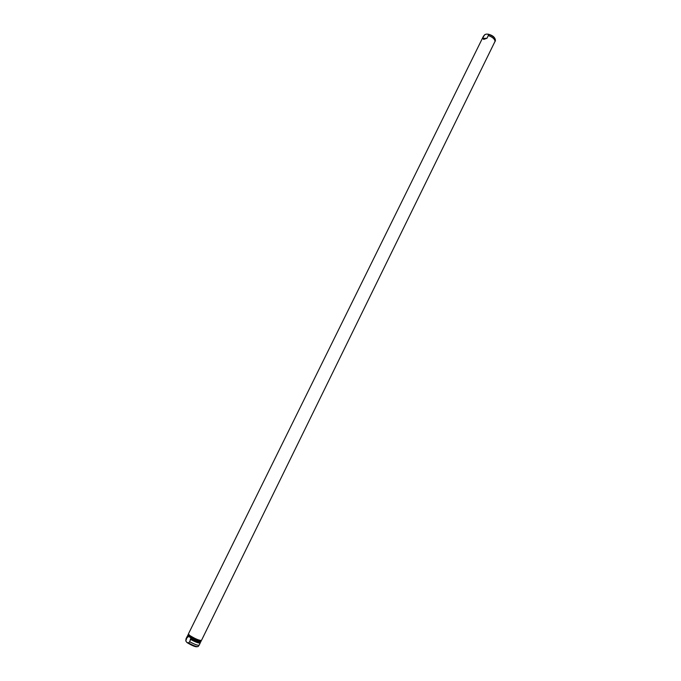<?xml version="1.0" encoding="UTF-8"?>
<svg xmlns="http://www.w3.org/2000/svg" width="681" height="681" viewBox="0 0 681 681"><rect width="100%" height="100%" fill="white"/><g stroke="black" fill="none" stroke-linecap="round" stroke-linejoin="round"><path stroke-width="1.02" d="M187.65 636.122L188.228 635.339L191.216 637.493L189.667 641.732L188.535 642.949L186.909 642.464L185.802 640.949L187.232 636.982L187.76 637.365L188.186 636.505L187.53 635.722L188.467 634.641M200.989 640.557L200.742 641.068C199.065 641.306 195.66 639.953 190.518 636.99M495.351 40.715L201.474 640.412C199.158 640.506 195.251 638.863 189.752 635.467L188.39 633.977L483.374 36.382L485.204 34.399L486.915 34.059L488.388 34.399L488.294 35.557L486.958 38.255L483.74 39.404L482.659 38.4L483.987 35.71M187.837 635.748L191.361 638.293M188.918 635.841L188.569 634.445M200.895 640.761L201.065 641.23C199.678 641.562 196.392 640.319 191.216 637.493M495.104 41.618C494.857 39.089 492.593 37.072 488.294 35.557M188.228 635.339L187.99 634.794M201.065 641.23L200.614 642.157C199.354 642.515 196.213 641.357 191.174 638.667M190.748 639.527C195.787 642.217 198.937 643.375 200.197 643.009L200.018 642.549M482.659 38.4L486.958 38.255M186.151 639.178L186.049 638.727M200.137 642.311L199.865 642.847C198.435 643.153 195.217 641.919 190.22 639.144M199.133 645.171L199.116 645.205C197.856 645.579 194.698 644.43 189.667 641.732M187.76 637.365L187.718 636.173M187.232 636.982L187.59 636.42M485.042 34.527L484.217 35.242M488.098 34.135C492.627 35.259 495.078 37.327 495.445 40.358C495.121 37.744 492.772 35.761 488.388 34.399M197.226 646.686C195.745 647.146 192.417 645.818 187.241 642.702M199.048 645.282L198.154 646.533C196.869 646.959 193.659 645.758 188.535 642.949M185.802 640.949L186.007 638.863M494.738 38.238C493.385 36.229 491.248 34.901 488.328 34.254M485.204 34.399L483.655 35.982M200.197 643.009L199.116 645.205M187.113 636.573L186.032 638.761"/></g></svg>
